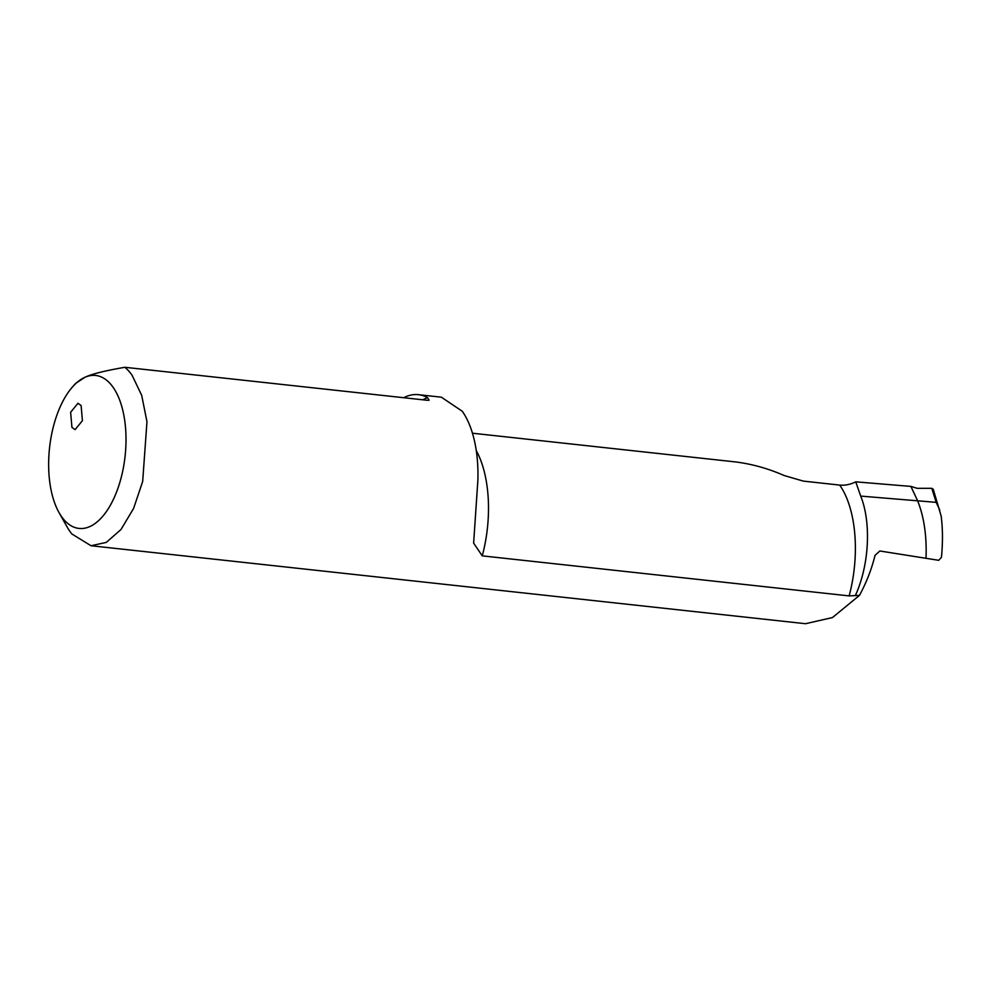 <?xml version="1.0" encoding="UTF-8"?>
<svg xmlns="http://www.w3.org/2000/svg" width="991" height="991" viewBox="0 0 991 991"><rect width="100%" height="100%" fill="white"/><g stroke="black" fill="none" stroke-linecap="round" stroke-linejoin="round"><path stroke-width="1.49" d="M71.934 427.418L70.634 412.268L77.967 403.287L81.113 405.53L82.414 420.68L75.081 429.66L71.934 427.418M732.968 461.645L734.789 461.843C751.599 463.887 768.025 468.446 784.067 475.494L803.305 481.106L839.674 485.082A26.534 20.154 144.6 0 0 855.741 481.837L910.902 486.408L917.641 500.814L860.708 496.095L855.741 481.837M403.721 397.713A92.844 45.859 96.2 0 1 418.413 394.678A92.844 45.859 96.2 0 1 427.505 397.626L429.115 400.191L427.53 400.314L124.854 367.289C104.773 370.77 91.494 374.09 85.003 377.261A76.926 38.005 96.2 0 1 112.986 387.122A76.926 38.005 96.2 0 1 116.876 491.202A76.926 38.005 96.2 0 1 63.052 518.615A76.926 38.005 96.2 0 1 61.665 516.757A76.926 38.005 96.2 0 1 59.002 512.545A76.926 38.005 96.2 0 1 72.739 386.663A76.926 38.005 96.2 0 1 85.003 377.261L75.626 383.418L72.739 386.663M124.854 367.289A92.844 45.859 96.2 0 1 132.063 375.217L141.688 395.335L146.965 421.695L142.679 481.453L133.599 508.42L121.013 529.491L106.297 542.399L91.011 545.744L805.522 623.711L832.477 617.554L859.47 595.368L849.126 595.901L482.245 555.864L473.636 543.105L477.885 480.028A92.844 45.859 96.2 0 0 462.252 411.24L441.354 397.18L418.413 394.678M91.011 545.744L71.786 533.914A92.844 45.859 96.2 0 1 70.113 531.672A92.844 45.859 96.2 0 1 66.892 526.58L59.002 512.545M855.605 594.996C869.689 563.755 871.052 521.65 860.708 496.095M933.163 490.607L931.788 488.315L917.084 488.303L910.902 486.408L917.641 500.814C924.058 516.881 926.858 536.057 926.028 558.305L879.822 550.984L875.053 555.344C871.597 569.28 866.407 582.621 859.47 595.368M939.765 510.006L936.185 502.35L917.641 500.814C924.058 516.881 926.858 536.044 926.028 558.305L938.725 560.311L941.45 557.326C942.887 542.312 942.775 528.55 941.153 516.038L933.262 489.281L931.788 488.315L917.084 488.303L910.902 486.408M849.126 595.901A92.844 45.859 -83.8 0 0 839.674 485.082M482.245 555.864A92.844 45.859 -83.8 0 0 476.275 450.608M422.612 399.782L427.505 397.626M936.185 502.35L931.788 488.315M733.873 461.744L472.459 433.216"/></g></svg>
